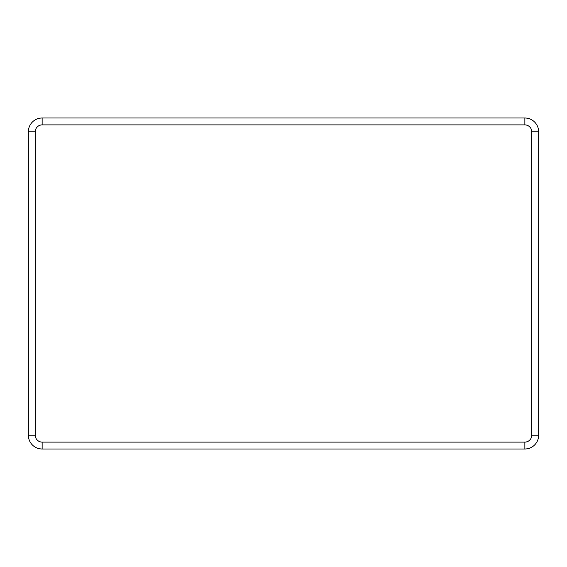 <?xml version="1.0" encoding="UTF-8"?>
<svg xmlns="http://www.w3.org/2000/svg" width="567" height="567" viewBox="0 0 567 567"><rect width="100%" height="100%" fill="white"/><g stroke="black" fill="none" stroke-linecap="round" stroke-linejoin="round"><path stroke-width="0.85" d="M35.246 131.792L28.35 131.792A13.792 13.792 0 0 1 42.142 118L524.858 118A13.792 13.792 0 0 1 538.65 131.792L538.65 435.208A13.792 13.792 0 0 1 524.858 449L42.142 449A13.792 13.792 0 0 1 28.35 435.208L28.35 131.792A13.792 13.792 0 0 1 42.142 118L42.142 124.896L524.858 124.896A6.896 6.896 0 0 1 531.754 131.792L531.754 435.208A6.896 6.896 0 0 1 524.858 442.104L42.142 442.104A6.896 6.896 0 0 1 35.246 435.208L35.246 131.792A6.896 6.896 0 0 1 42.142 124.896M524.858 124.896L524.858 118A13.792 13.792 0 0 1 538.65 131.792L531.754 131.792M42.142 442.104L42.142 449A13.792 13.792 0 0 1 28.35 435.208L35.246 435.208M531.754 435.208L538.65 435.208A13.792 13.792 0 0 1 524.858 449L524.858 442.104"/></g></svg>
